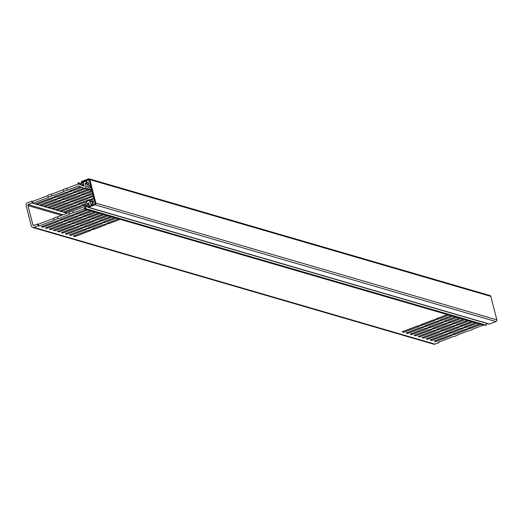 <?xml version="1.0" encoding="UTF-8"?>
<svg xmlns="http://www.w3.org/2000/svg" width="523" height="523" viewBox="0 0 523 523"><rect width="100%" height="100%" fill="white"/><g stroke="black" fill="none" stroke-linecap="round" stroke-linejoin="round"><path stroke-width="0.78" d="M87.57 203.787L88.55 202.911L89.27 205.722A0.896 0.791 106.2 0 0 89.426 206.042M81.431 184.9L79.091 184.214L84.02 186.266L83.464 183.109A0.896 0.791 -73.8 0 1 84.02 181.978L87.478 180.389A2.236 1.981 -73.8 0 1 88.642 180.337L89.256 180.513M84.615 188.188L87.544 188.692L84.615 188.188A1.34 1.19 -73.8 0 1 83.791 188.182L78.653 185.972A0.445 0.399 -73.8 0 0 78.378 185.972L67.408 190.156A2.687 0.7 165.6 0 0 63.708 191.568L51.986 196.04A2.687 0.7 165.6 0 0 48.286 197.452L33.014 203.284L32.21 203.048L31.74 201.205L27.654 202.767A2.419 2.138 -73.8 0 0 26.15 205.82L31.308 225.923A2.419 2.138 106.2 0 0 32.72 227.446L433.665 344.186A2.419 2.138 -73.8 0 0 434.92 344.127L33.975 227.387A2.419 2.138 106.2 0 1 32.72 227.446M31.74 201.205L32.544 201.44L47.809 195.615A2.687 0.7 -14.4 0 1 51.509 194.203L63.231 189.725A2.687 0.7 -14.4 0 1 66.937 188.313L77.724 184.201A2.236 1.981 -73.8 0 1 78.888 184.142L81.294 184.841A2.236 1.981 106.2 0 1 81.34 184.854M438.882 342.075L439.006 342.565L434.92 344.127M93.826 198.354L93.833 198.354A0.896 0.791 106.2 0 0 92.806 199.505L93.558 202.44A0.445 0.399 106.2 0 1 93.284 203.002L90.982 204.153A0.445 0.399 106.2 0 1 90.492 203.878L89.845 201.368A1.34 1.19 106.2 0 0 88.367 200.551L87.838 200.754A1.34 1.19 106.2 0 0 87.171 201.329L83.981 206.716A0.445 0.399 106.2 0 1 83.758 206.912L72.782 211.096A2.687 0.7 165.6 0 0 69.082 212.508L57.36 216.98A2.687 0.7 165.6 0 0 53.66 218.392L38.388 224.223L37.591 223.988L38.061 225.831L38.865 226.06L54.131 220.235A2.687 0.7 -14.4 0 1 57.831 218.823L69.559 214.352A2.687 0.7 -14.4 0 1 73.259 212.939L84.046 208.821L86.452 209.52L75.665 213.639A2.687 0.7 -14.4 0 1 71.958 215.051L60.237 219.523A2.687 0.7 -14.4 0 1 56.536 220.935L41.271 226.766L42.873 227.23L58.145 221.406A2.687 0.7 -14.4 0 1 61.845 219.993L73.566 215.522A2.687 0.7 -14.4 0 1 77.267 214.103L88.054 209.991L90.459 210.691L79.673 214.809A2.687 0.7 -14.4 0 1 75.972 216.221L64.251 220.693A2.687 0.7 -14.4 0 1 60.55 222.105L45.279 227.93L46.88 228.401L62.152 222.569A2.687 0.7 -14.4 0 1 65.852 221.157L77.574 216.685A2.687 0.7 -14.4 0 1 81.274 215.273L92.068 211.155L94.473 211.861L83.68 215.973A2.687 0.7 -14.4 0 1 79.98 217.385L68.258 221.857A2.687 0.7 -14.4 0 1 64.558 223.269L49.286 229.1L50.894 229.564L66.16 223.739A2.687 0.7 -14.4 0 1 69.86 222.327L81.581 217.856A2.687 0.7 -14.4 0 1 85.288 216.444L96.075 212.325L98.481 213.024L87.694 217.143A2.687 0.7 -14.4 0 1 83.987 218.555L72.266 223.027A2.687 0.7 -14.4 0 1 68.565 224.439L53.3 230.264L54.902 230.735L70.167 224.903A2.687 0.7 -14.4 0 1 73.874 223.491L85.595 219.019A2.687 0.7 -14.4 0 1 89.296 217.607L100.083 213.495L102.488 214.195L91.702 218.307A2.687 0.7 -14.4 0 1 88.001 219.719L76.28 224.197A2.687 0.7 -14.4 0 1 72.573 225.609L57.308 231.434L58.909 231.898L74.181 226.073A2.687 0.7 -14.4 0 1 77.881 224.661L89.603 220.19A2.687 0.7 -14.4 0 1 93.303 218.777L104.09 214.659L106.496 215.358L95.709 219.477A2.687 0.7 -14.4 0 1 92.009 220.889L80.287 225.361A2.687 0.7 -14.4 0 1 76.587 226.773L61.315 232.598L62.917 233.068L78.189 227.244A2.687 0.7 -14.4 0 1 81.889 225.831L93.61 221.353A2.687 0.7 -14.4 0 1 97.317 219.941L108.104 215.829L110.51 216.529L99.723 220.641A2.687 0.7 -14.4 0 1 96.016 222.059L84.295 226.531A2.687 0.7 -14.4 0 1 80.594 227.943L65.323 233.768L66.931 234.232L82.196 228.407A2.687 0.7 -14.4 0 1 85.903 226.995L97.624 222.523A2.687 0.7 -14.4 0 1 101.325 221.111L112.112 216.993L114.517 217.692L103.731 221.811A2.687 0.7 -14.4 0 1 100.03 223.223L88.309 227.695A2.687 0.7 -14.4 0 1 84.602 229.107L69.337 234.932L70.938 235.402L86.21 229.577A2.687 0.7 -14.4 0 1 89.91 228.165L101.632 223.687A2.687 0.7 -14.4 0 1 105.332 222.275L116.119 218.163L118.525 218.862L107.738 222.981A2.687 0.7 -14.4 0 1 104.038 224.393L92.316 228.865A2.687 0.7 -14.4 0 1 88.616 230.277L73.344 236.102L74.946 236.566L90.218 230.741A2.687 0.7 -14.4 0 1 93.918 229.329L105.639 224.857A2.687 0.7 -14.4 0 1 109.34 223.445L120.133 219.327L447.302 314.584L436.515 318.703A2.687 0.7 -14.4 0 1 432.815 320.115L421.093 324.587A2.687 0.7 -14.4 0 1 417.393 325.999L402.122 331.824L403.723 332.295L418.995 326.463A2.687 0.7 -14.4 0 1 422.695 325.051L434.417 320.579A2.687 0.7 -14.4 0 1 438.117 319.167L448.911 315.055L451.316 315.755L440.523 319.867A2.687 0.7 -14.4 0 1 436.823 321.279L425.101 325.757A2.687 0.7 -14.4 0 1 421.401 327.169L406.129 332.994L407.737 333.458L423.002 327.633A2.687 0.7 -14.4 0 1 426.703 326.221L438.424 321.75A2.687 0.7 -14.4 0 1 442.131 320.338L452.918 316.219L455.324 316.918L444.537 321.037A2.687 0.7 -14.4 0 1 440.83 322.449L429.108 326.921A2.687 0.7 -14.4 0 1 425.408 328.333L410.143 334.158L411.745 334.628L427.01 328.804A2.687 0.7 -14.4 0 1 430.717 327.391L442.438 322.913A2.687 0.7 -14.4 0 1 446.139 321.501L456.925 317.389L459.331 318.089L448.544 322.207A2.687 0.7 -14.4 0 1 444.844 323.619L433.122 328.091A2.687 0.7 -14.4 0 1 429.416 329.503L414.151 335.328L415.752 335.792L431.024 329.967A2.687 0.7 -14.4 0 1 434.724 328.555L446.446 324.083A2.687 0.7 -14.4 0 1 450.146 322.671L460.933 318.553L463.339 319.252L452.552 323.371A2.687 0.7 -14.4 0 1 448.852 324.783L437.13 329.255A2.687 0.7 -14.4 0 1 433.43 330.667L418.158 336.498L419.76 336.962L435.031 331.137A2.687 0.7 -14.4 0 1 438.732 329.725L450.453 325.254A2.687 0.7 -14.4 0 1 454.16 323.842L464.947 319.723L467.353 320.422L456.566 324.541A2.687 0.7 -14.4 0 1 452.859 325.953L441.137 330.425A2.687 0.7 -14.4 0 1 437.437 331.837L422.166 337.662L423.774 338.133L439.039 332.301A2.687 0.7 -14.4 0 1 442.746 330.889L454.467 326.417A2.687 0.7 -14.4 0 1 458.168 325.005L468.954 320.887L471.36 321.593L460.573 325.705A2.687 0.7 -14.4 0 1 456.873 327.117L445.151 331.589A2.687 0.7 -14.4 0 1 441.445 333.001L426.18 338.832L427.781 339.296L443.053 333.471A2.687 0.7 -14.4 0 1 446.753 332.059L458.475 327.588A2.687 0.7 -14.4 0 1 462.175 326.175L472.962 322.057L475.368 322.756L464.581 326.875A2.687 0.7 -14.4 0 1 460.881 328.287L449.159 332.759A2.687 0.7 -14.4 0 1 445.459 334.171L430.187 339.996L431.789 340.466L447.06 334.635A2.687 0.7 -14.4 0 1 450.761 333.223L462.482 328.751A2.687 0.7 -14.4 0 1 466.183 327.339L476.976 323.227L479.382 323.927L468.588 328.039A2.687 0.7 -14.4 0 1 464.888 329.451L453.166 333.929A2.687 0.7 -14.4 0 1 449.466 335.341L434.195 341.166L435.803 341.63L451.068 335.805A2.687 0.7 -14.4 0 1 454.775 334.393L466.496 329.921A2.687 0.7 -14.4 0 1 470.197 328.509L480.983 324.391L483.389 325.09L472.602 329.209A2.687 0.7 -14.4 0 1 468.902 330.621L457.18 335.093A2.687 0.7 -14.4 0 1 453.474 336.505L438.209 342.33L439.006 342.565M38.061 225.831L33.975 227.387M483.389 325.09A2.236 1.981 -73.8 0 0 483.814 324.868M481.408 324.168A2.236 1.981 106.2 0 1 480.983 324.391M479.382 323.927A2.236 1.981 -73.8 0 0 479.807 323.704M477.401 322.998A2.236 1.981 106.2 0 1 476.976 323.227M475.368 322.756A2.236 1.981 -73.8 0 0 475.793 322.534M473.387 321.835A2.236 1.981 106.2 0 1 472.962 322.057M471.36 321.593A2.236 1.981 -73.8 0 0 471.785 321.37M469.379 320.664A2.236 1.981 106.2 0 1 468.954 320.887M467.353 320.422A2.236 1.981 -73.8 0 0 467.778 320.2M465.372 319.501A2.236 1.981 106.2 0 1 464.947 319.723M463.339 319.252A2.236 1.981 -73.8 0 0 463.764 319.03M461.358 318.33A2.236 1.981 106.2 0 1 460.933 318.553M459.331 318.089A2.236 1.981 -73.8 0 0 459.756 317.866M457.35 317.167A2.236 1.981 106.2 0 1 456.925 317.389M455.324 316.918A2.236 1.981 -73.8 0 0 455.749 316.696M453.343 315.997A2.236 1.981 106.2 0 1 452.918 316.219M451.316 315.755A2.236 1.981 -73.8 0 0 451.741 315.532M449.335 314.833A2.236 1.981 106.2 0 1 448.911 315.055M447.302 314.584A2.236 1.981 -73.8 0 0 447.727 314.362M120.558 219.104A2.236 1.981 106.2 0 1 120.133 219.327M81.85 187.345L71.416 191.326A2.687 0.7 165.6 0 0 67.715 192.739L55.994 197.21A2.687 0.7 165.6 0 0 52.293 198.622L37.022 204.447L33.014 203.284L32.544 201.44M35.42 203.983L50.692 198.158A2.687 0.7 165.6 0 0 54.392 196.746L66.114 192.268A2.687 0.7 165.6 0 0 69.814 190.856L80.516 186.776M85.445 188.672L75.43 192.49A2.687 0.7 165.6 0 0 71.723 193.902L60.001 198.38A2.687 0.7 165.6 0 0 56.301 199.793L41.036 205.617L37.022 204.447L36.773 203.467M39.428 205.147L54.699 199.322A2.687 0.7 165.6 0 0 58.399 197.91L70.121 193.438A2.687 0.7 165.6 0 0 73.821 192.026L83.843 188.202M89.453 189.836L79.437 193.66A2.687 0.7 165.6 0 0 75.737 195.072L64.015 199.544A2.687 0.7 165.6 0 0 60.308 200.956L45.043 206.781L41.036 205.617L40.781 204.63M43.435 206.317L58.707 200.492A2.687 0.7 165.6 0 0 62.407 199.08L74.129 194.602A2.687 0.7 165.6 0 0 77.835 193.19L87.857 189.372M92.081 191.529L83.445 194.824A2.687 0.7 165.6 0 0 79.744 196.236L68.023 200.714A2.687 0.7 165.6 0 0 64.322 202.126L49.051 207.951L45.043 206.781L44.788 205.801M47.449 207.481L62.714 201.656A2.687 0.7 165.6 0 0 66.421 200.244L78.143 195.772A2.687 0.7 165.6 0 0 81.843 194.36L91.832 190.549A1.34 1.19 -73.8 0 1 91.813 190.516L90.865 190.111M92.715 193.987L87.459 195.994A2.687 0.7 165.6 0 0 83.752 197.406L72.03 201.878A2.687 0.7 165.6 0 0 68.33 203.29L53.058 209.115L49.051 207.951L48.802 206.971M51.457 208.651L66.728 202.826A2.687 0.7 165.6 0 0 70.428 201.414L82.15 196.942A2.687 0.7 165.6 0 0 85.85 195.53L92.46 193.007M93.342 196.445L91.466 197.164A2.687 0.7 165.6 0 0 87.766 198.577L76.044 203.048A2.687 0.7 165.6 0 0 72.337 204.46L57.072 210.285L53.058 209.115L52.81 208.134M55.464 209.821L70.736 203.99A2.687 0.7 165.6 0 0 74.436 202.578L86.158 198.106A2.687 0.7 165.6 0 0 89.858 196.694L93.094 195.465M87.04 201.545L80.052 204.212A2.687 0.7 165.6 0 0 76.351 205.624L61.08 211.455L57.072 210.285L56.817 209.305M59.478 210.985L74.743 205.16A2.687 0.7 165.6 0 0 78.45 203.748L90.172 199.276A2.687 0.7 165.6 0 0 93.748 198.021M84.981 205.029L84.059 205.382A2.687 0.7 165.6 0 0 80.359 206.794L65.087 212.619L61.08 211.455L60.825 210.468M63.486 212.155L78.757 206.33A2.687 0.7 165.6 0 0 82.457 204.911L85.805 203.637M91.767 201.362L93.146 200.832M92.806 199.034A2.687 0.7 165.6 0 0 91.773 199.74L89.446 200.629M67.186 213.234L65.087 212.619L64.839 211.638M67.153 213.247L32.171 203.061L28.131 204.558L27.954 205.591L61.564 215.378M63.139 214.776L28.164 204.591M88.622 189.359L91.558 189.856L88.622 189.359A1.34 1.19 -73.8 0 1 87.805 189.346L86.851 188.94M89.557 185.789L89.982 187.456L91.12 187.79M83.824 185.698L84.164 185.842M91.028 190.058A1.34 1.19 106.2 0 1 90.211 190.052L88.047 189.418M89.152 189.156A1.34 1.19 -73.8 0 0 89.982 187.456M37.591 223.988L33.531 225.583L32.903 224.857L27.954 205.591M32.903 224.857L34.27 225.256M90.531 185.502A0.896 0.791 -73.8 0 1 89.152 185.273L88.4 182.337A0.445 0.399 -73.8 0 0 87.903 182.069L85.609 183.213A0.445 0.399 -73.8 0 0 85.327 183.782L85.975 186.293L88.38 186.992L87.733 184.482A0.445 0.399 106.2 0 1 88.014 183.913L88.733 183.638M84.183 186.07L82.183 185.214A0.445 0.399 -73.8 0 0 82.693 184.639L82.065 182.187L83.477 182.599M89.302 180.696A2.236 1.981 -73.8 0 0 88.642 180.337M87.021 188.895A1.34 1.19 106.2 0 1 86.197 188.881L84.04 188.254M88.38 186.992A1.34 1.19 106.2 0 1 87.544 188.692M85.138 187.992A1.34 1.19 -73.8 0 0 85.975 186.293M86.746 182.507L86.321 180.834M86.38 182.919L85.949 181.246M48.286 197.452L47.809 195.615M51.986 196.04L51.509 194.203M63.708 191.568L63.231 189.725M67.408 190.156L66.937 188.313M80.359 206.794L80.169 206.055M84.059 205.382L83.811 204.401M76.351 205.624L76.162 204.892M80.052 204.212L79.797 203.231M91.773 199.74L91.584 199.001M72.337 204.46L72.148 203.722M76.044 203.048L75.789 202.061M87.766 198.577L87.576 197.838M91.466 197.164L91.211 196.177M68.33 203.29L68.14 202.551M72.03 201.878L71.782 200.897M83.752 197.406L83.562 196.668M87.459 195.994L87.204 195.014M64.322 202.126L64.133 201.388M68.023 200.714L67.768 199.727M79.744 196.236L79.555 195.504M83.445 194.824L83.196 193.843M60.308 200.956L60.119 200.217M64.015 199.544L63.76 198.563M75.737 195.072L75.547 194.334M79.437 193.66L79.182 192.68M56.301 199.793L56.111 199.054M60.001 198.38L59.753 197.393M71.723 193.902L71.533 193.17M75.43 192.49L75.175 191.51M52.293 198.622L52.104 197.884M55.994 197.21L55.739 196.23M67.715 192.739L67.526 192M71.416 191.326L71.167 190.339M93.408 201.852A1.34 1.19 106.2 0 0 92.375 201.721L92.153 201.806M88.479 209.769A2.236 1.981 106.2 0 1 88.054 209.991M90.459 210.691A2.236 1.981 -73.8 0 0 90.884 210.468M92.493 210.932A2.236 1.981 106.2 0 1 92.068 211.155M94.473 211.861A2.236 1.981 -73.8 0 0 94.898 211.632M96.5 212.103A2.236 1.981 106.2 0 1 96.075 212.325M98.481 213.024A2.236 1.981 -73.8 0 0 98.906 212.802M100.508 213.266A2.236 1.981 106.2 0 1 100.083 213.495M102.488 214.195A2.236 1.981 -73.8 0 0 102.913 213.972M104.515 214.437A2.236 1.981 106.2 0 1 104.09 214.659M106.496 215.358A2.236 1.981 -73.8 0 0 106.921 215.136M108.529 215.607A2.236 1.981 106.2 0 1 108.104 215.829M110.51 216.529A2.236 1.981 -73.8 0 0 110.935 216.306M112.537 216.77A2.236 1.981 106.2 0 1 112.112 216.993M114.517 217.692A2.236 1.981 -73.8 0 0 114.942 217.47M116.544 217.941A2.236 1.981 106.2 0 1 116.119 218.163M118.525 218.862A2.236 1.981 -73.8 0 0 118.95 218.64M89.845 201.368L92.251 202.068L92.564 203.277M86.452 209.52A2.236 1.981 -73.8 0 0 86.877 209.298M84.549 208.546A2.236 1.981 106.2 0 1 84.046 208.821M95.068 203.166A2.236 1.981 106.2 0 1 94.558 204.088M92.251 202.068A1.34 1.19 -73.8 0 0 91.473 201.218L89.067 200.518M92.126 203.447L92.493 204.879M91.754 203.859L92.061 205.042M53.66 218.392L54.131 220.235M38.388 224.223L38.865 226.06M57.36 216.98L57.831 218.823M69.082 212.508L69.559 214.352M72.782 211.096L73.259 212.939M74.697 235.585L74.946 236.566M90.028 230.002L90.218 230.741M93.669 228.348L93.918 229.329M105.45 224.119L105.639 224.857M109.091 222.465L109.34 223.445M70.683 234.422L70.938 235.402M86.02 228.839L86.21 229.577M89.655 227.178L89.91 228.165M101.442 222.955L101.632 223.687M105.084 221.294L105.332 222.275M66.676 233.251L66.931 234.232M82.006 227.668L82.196 228.407M85.648 226.014L85.903 226.995M97.435 221.785L97.624 222.523M101.07 220.131L101.325 221.111M62.668 232.081L62.917 233.068M77.999 226.505L78.189 227.244M81.64 224.844L81.889 225.831M93.421 220.621L93.61 221.353M97.062 218.96L97.317 219.941M58.661 230.918L58.909 231.898M73.991 225.335L74.181 226.073M77.626 223.681L77.881 224.661M89.413 219.451L89.603 220.19M93.055 217.79L93.303 218.777M54.647 229.747L54.902 230.735M69.984 224.171L70.167 224.903M73.619 222.51L73.874 223.491M85.406 218.281L85.595 219.019M89.041 216.627L89.296 217.607M50.639 228.584L50.894 229.564M65.97 223.001L66.16 223.739M69.611 221.347L69.86 222.327M81.392 217.117L81.581 217.856M85.033 215.456L85.288 216.444M46.632 227.413L46.88 228.401M61.962 221.83L62.152 222.569M65.604 220.176L65.852 221.157M77.384 215.947L77.574 216.685M81.026 214.293L81.274 215.273M42.618 226.25L42.873 227.23M57.955 220.667L58.145 221.406M61.59 219.006L61.845 219.993M73.377 214.783L73.566 215.522M77.012 213.123L77.267 214.103M403.723 332.295L403.475 331.307M438.117 319.167L437.869 318.187M434.417 320.579L434.227 319.841M422.695 325.051L422.447 324.07M418.995 326.463L418.805 325.731M407.737 333.458L407.482 332.478M442.131 320.338L441.876 319.357M438.424 321.75L438.235 321.011M426.703 326.221L426.454 325.241M423.002 327.633L422.813 326.895M411.745 334.628L411.49 333.648M446.139 321.501L445.884 320.521M442.438 322.913L442.249 322.181M430.717 327.391L430.462 326.404M427.01 328.804L426.827 328.065M415.752 335.792L415.504 334.812M450.146 322.671L449.898 321.691M446.446 324.083L446.256 323.345M434.724 328.555L434.469 327.575M431.024 329.967L430.834 329.229M419.76 336.962L419.511 335.982M454.16 323.842L453.905 322.854M450.453 325.254L450.264 324.515M438.732 329.725L438.483 328.738M435.031 331.137L434.842 330.399M423.774 338.133L423.519 337.145M458.168 325.005L457.913 324.025M454.467 326.417L454.278 325.679M442.746 330.889L442.491 329.908M439.039 332.301L438.849 331.562M427.781 339.296L427.526 338.316M462.175 326.175L461.927 325.188M458.475 327.588L458.285 326.849M446.753 332.059L446.498 331.079M443.053 333.471L442.863 332.733M431.789 340.466L431.54 339.479M466.183 327.339L465.934 326.359M462.482 328.751L462.293 328.013M450.761 333.223L450.512 332.242M447.06 334.635L446.871 333.903M435.803 341.63L435.548 340.65M470.197 328.509L469.942 327.522M466.496 329.921L466.307 329.183M454.775 334.393L454.52 333.413M451.068 335.805L450.878 335.066M95.068 204.813L496.013 321.547A1.34 1.19 -73.8 0 0 496.85 319.854L95.905 203.114A1.34 1.19 106.2 0 1 95.068 204.813L88.511 207.317A0.896 0.791 106.2 0 1 87.531 206.768L86.968 205.591L85.197 208.474A0.445 0.399 106.2 0 1 84.641 208.631A0.445 0.399 106.2 0 1 84.536 208.023L86.955 203.944A0.445 0.399 106.2 0 1 87.668 204.022L88.295 206.474L95.238 203.826L89.002 179.539L82.065 182.187M485.586 325.365A0.445 0.399 -73.8 0 0 486.142 325.214L85.197 208.474M95.905 203.114L89.884 179.664A1.34 1.19 -73.8 0 0 88.4 178.846L81.85 181.35A0.896 0.791 -73.8 0 0 81.294 182.481L81.385 183.835L78.581 182.697A0.445 0.399 -73.8 0 0 78.051 182.958A0.445 0.399 -73.8 0 0 78.247 183.534L82.144 185.201A0.445 0.399 -73.8 0 0 82.183 185.214M496.85 319.854L490.829 296.397L89.884 179.664M89.1 178.814L490.044 295.554A1.34 1.19 106.2 0 1 490.829 296.397M496.013 321.547L489.463 324.051L88.511 207.317M88.047 207.337L488.998 324.07A0.896 0.791 -73.8 0 0 489.463 324.051M487.142 323.534L486.142 325.214M88.119 202.865L88.57 202.996M79.202 186.208L78.378 185.972M87.733 184.482L85.327 183.782M88.328 182.187L87.903 182.069M85.609 183.213L88.014 183.913M91.172 204.081L90.492 203.878M86.838 205.709L87.289 205.84M82.693 184.639L83.955 185.005M87.668 204.022L88.93 204.388M87.923 189.391L90.329 190.091M89.675 185.835L90.695 186.136M83.915 188.221L86.321 188.927M84.739 208.677L485.69 325.417M87.406 203.741L88.871 204.166"/></g></svg>
